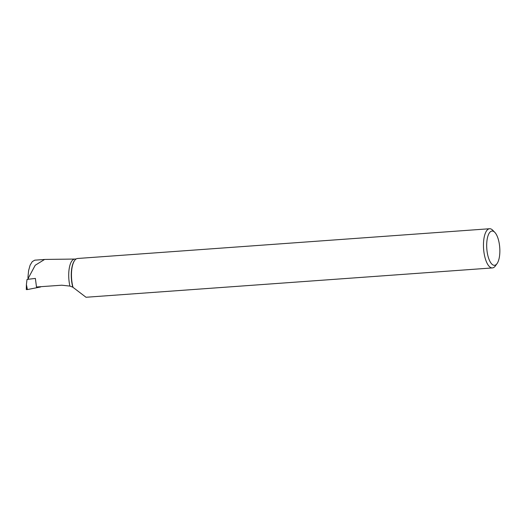 <?xml version="1.0" encoding="UTF-8"?>
<svg xmlns="http://www.w3.org/2000/svg" width="526" height="526" viewBox="0 0 526 526"><rect width="100%" height="100%" fill="white"/><g stroke="black" fill="none" stroke-linecap="round" stroke-linejoin="round"><path stroke-width="0.79" d="M28.18 278.813L27.01 279.503L28.595 279.194M27.01 279.503L26.399 284.546L27.391 289.563L26.3 289.589L26.399 284.546L26.3 289.589M27.28 288.978L26.372 289.51L27.391 289.563L40.601 286.972L27.391 289.563M28.286 278.182L35.235 265.242L44.598 259.463L34.729 260.179L32.257 261.639L30.1 265.196L28.595 270.62L27.957 277.261L28.608 279.227L35.38 278.412L36.485 286.992L61.766 285.204L69.912 286.085L72.779 287.17L86.014 297.262L492.408 267.925A19.646 7.423 -94.1 0 1 483.591 248.864A19.646 7.423 -94.1 0 1 489.581 228.738A19.646 7.423 -94.1 0 1 492.724 230.224L494.782 232.328A17.187 6.496 -94.1 0 1 498.996 242.17A17.187 6.496 -94.1 0 1 497.037 263.625A17.187 6.496 -94.1 0 1 486.793 248.634A17.187 6.496 -94.1 0 1 494.782 232.328M74.876 259.048A19.278 7.285 85.9 0 0 74.712 259.055A19.278 7.285 85.9 0 0 69.912 286.085M44.598 259.463L45.782 259.417M74.554 260.587A19.278 7.285 85.9 0 0 74.422 260.758A19.278 7.285 85.9 0 0 72.779 287.17M497.037 263.625L495.308 265.998A19.646 7.423 -94.1 0 1 492.408 267.925M489.581 228.738L77.585 258.483A19.646 7.423 85.9 0 0 74.685 260.403A19.646 7.423 85.9 0 0 73.022 287.38M28.226 279.135L27.957 277.261M74.791 259.055L45.578 259.423M76.178 258.95L74.712 259.055M74.422 260.758L74.685 260.403"/></g></svg>
